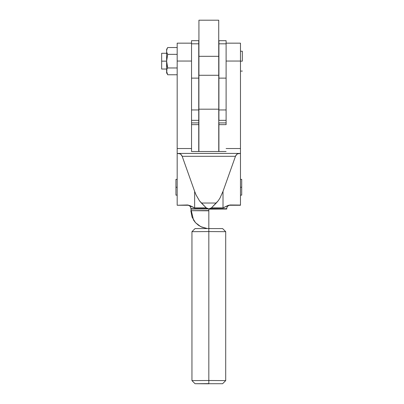 <?xml version="1.0" encoding="UTF-8"?>
<svg xmlns="http://www.w3.org/2000/svg" width="404" height="404" viewBox="0 0 404 404"><rect width="100%" height="100%" fill="white"/><g stroke="black" fill="none" stroke-linecap="round" stroke-linejoin="round"><path stroke-width="0.61" d="M209.752 228.487L208.828 228.487L208.828 208.918L211.454 207.833L223.25 207.858L228.497 205.308L230.467 204.995A3.722 3.722 -0 0 0 226.74 208.716L209.595 208.6L211.454 207.833L216.266 203.035L201.389 203.035L199.47 200.808L196.071 194.93L194.637 191.355L182.189 156.308L235.466 156.308L236.057 155.121L237.38 153.858L240.476 153.434L240.476 205.247L229.113 205.247M188.537 205.247L177.179 205.247L188.198 205.065L194.395 207.858L206.197 207.833L208.055 208.6L190.91 208.716A3.722 3.722 0 0 0 187.188 204.995A3.722 3.722 180 0 1 190.895 209.035L190.895 209.035A3.722 3.722 0 0 0 190.91 208.716L208.055 208.6L208.828 208.918L190.895 209.035L193.501 220.013L195.369 222.523L198.354 225.21L201.859 227.169L207.075 228.487L200.773 226.669L195.536 222.71L192.067 217.14L190.829 210.691M208.828 209.151L226.755 209.035L208.828 208.918L209.595 208.6L226.74 208.716A3.722 3.722 180 0 1 230.467 204.995L240.476 205.247M167.68 67.963L167.246 66.301L167.68 67.963L167.246 68.801L167.68 67.963L177.179 67.963L167.68 67.963L166.63 61.155L161.666 61.155L161.666 69.039L161.666 53.278L161.666 61.155L166.63 61.155L167.68 54.348L177.179 54.348L167.68 54.348L166.913 52.666L167.382 53.803M242.334 61.155L240.476 61.155L242.334 61.155L242.334 51.227L242.334 61.155M240.476 43.172L240.476 153.434L177.179 153.434L180.275 153.858L181.593 155.121L182.189 156.308L235.466 156.308L223.013 191.355L219.963 198.091L218.18 200.808L216.266 203.035L201.389 203.035L206.197 207.833L208.828 208.918L190.895 209.035L190.91 208.716C191.052 206.969 189.925 205.732 187.532 205.015L187.618 205.02M191.541 43.162L177.179 43.162L177.179 61.039L191.541 61.039L177.179 61.039L177.179 148.536L177.179 43.172M191.541 122.902L191.541 109.949L191.541 122.902L198.743 122.902L198.743 120.342L198.743 122.897M177.179 153.434L177.179 205.065L177.179 148.536L191.541 148.536L177.179 148.536L177.179 153.384M226.74 208.716A3.722 3.722 -0 0 0 226.755 209.035L226.74 208.716C226.599 206.969 227.725 205.732 230.118 205.015L230.033 205.02M226.109 43.162L240.476 43.162L240.476 61.039L226.109 61.039L240.476 61.039L240.476 153.384M178.659 153.424L180.76 154.197L182.189 156.308L194.637 191.355L194.637 207.878L190.062 205.656L187.244 204.985L177.179 205.247M240.476 148.536L226.109 148.536L240.476 148.536M226.109 124.649L226.109 122.902L226.109 124.649L218.912 124.649L226.109 124.649L226.109 122.826M191.541 151.51L226.109 151.51L191.541 151.51L191.541 124.649L198.743 124.649L198.743 151.51L198.743 124.649L191.541 124.649L191.541 122.826M238.941 153.424L178.709 153.424M208.828 210.807L190.829 210.691L208.828 210.575L208.828 228.507M218.18 200.808L211.454 207.833L223.013 207.878L223.013 191.355L219.963 198.091L218.18 200.808M240.476 153.434L240.476 205.065L230.406 204.985L227.568 205.666L223.013 207.878L223.013 191.355L235.466 156.308L236.896 154.197L238.991 153.424M196.071 194.93L194.637 191.355L194.637 207.878L206.197 207.833L199.47 200.808L196.071 194.93M177.179 74.77L167.68 74.77L177.179 74.77M166.63 49.364L166.63 50.944L166.63 49.364L167.68 47.541L167.246 48.379L167.68 47.541L177.179 47.541L167.68 47.541L166.913 49.222L166.63 50.944L166.63 71.367L166.913 69.65L166.701 72.23L167.68 74.77L166.63 71.367L166.63 72.947L167.246 73.932M167.246 68.801L167.387 68.513M166.701 51.808L166.756 52.086M166.701 50.081L167.246 48.379M166.63 50.944L166.63 61.155L167.246 66.301L166.63 61.155L166.63 71.367L166.913 69.645L166.63 72.947M166.63 61.155L167.68 54.348M241.713 187.249L240.476 187.249L241.713 187.249L241.713 179.371L241.713 195.132L241.713 187.249M175.937 195.132L175.937 179.371L175.937 187.249L177.179 187.249L175.937 187.249L175.937 195.132L177.179 195.132M218.912 151.51L218.912 124.649L218.912 151.51M218.912 122.826L218.912 124.649M198.743 122.826L198.743 124.649M226.109 40.698L226.109 122.897L226.109 120.342L218.912 120.342L218.912 109.949L218.912 120.342L226.109 120.342L226.109 78.129L218.912 78.129L218.912 109.949L226.109 109.949L218.912 109.949L218.912 43.819L218.912 78.129L226.109 78.129L226.109 40.678L218.912 40.678L218.912 43.819L226.109 43.819L218.912 43.819L218.912 40.713M198.743 40.698L198.743 120.342L191.541 120.342L198.743 120.342L198.743 78.129L191.541 78.129L191.541 109.949L198.743 109.949L191.541 109.949L191.541 43.819L191.541 78.129L198.743 78.129L198.743 40.678L191.541 40.678L191.541 43.819L198.743 43.819L191.541 43.819L191.541 40.713M222.604 383.714L195.051 383.714L208.828 383.623L208.828 380.502L208.828 383.8L195.051 383.714L222.604 383.714L225.705 380.608L208.828 380.502L208.828 231.573L208.828 380.502L225.705 380.608L225.705 231.679L208.828 231.573L208.828 228.487L208.828 231.573L225.705 231.679L222.604 228.573L195.051 228.578M208.828 380.502L191.945 380.608L208.828 380.502M208.828 231.573L191.945 231.679L208.828 231.573M222.604 228.578L195.051 228.573L191.945 231.679L191.945 380.608L195.051 383.714M198.899 75.29L198.899 109.186L218.756 109.186L218.756 151.51L218.756 75.275L198.899 75.275L198.899 151.51L198.899 109.186L218.756 109.186L218.756 75.29M218.726 75.275L218.726 20.2L198.93 20.2L218.726 20.2L218.726 56.318L198.93 56.318L198.93 20.2L198.93 75.275L198.93 56.318L218.726 56.318L218.726 75.275M166.63 69.039L161.666 69.039M240.476 71.084L242.334 71.084M240.476 51.227L242.334 51.227M166.63 53.278L161.666 53.278M240.476 195.132L241.713 195.132M175.937 179.371L177.179 179.371M240.476 179.371L241.713 179.371M226.109 122.902L218.912 122.902"/></g></svg>
